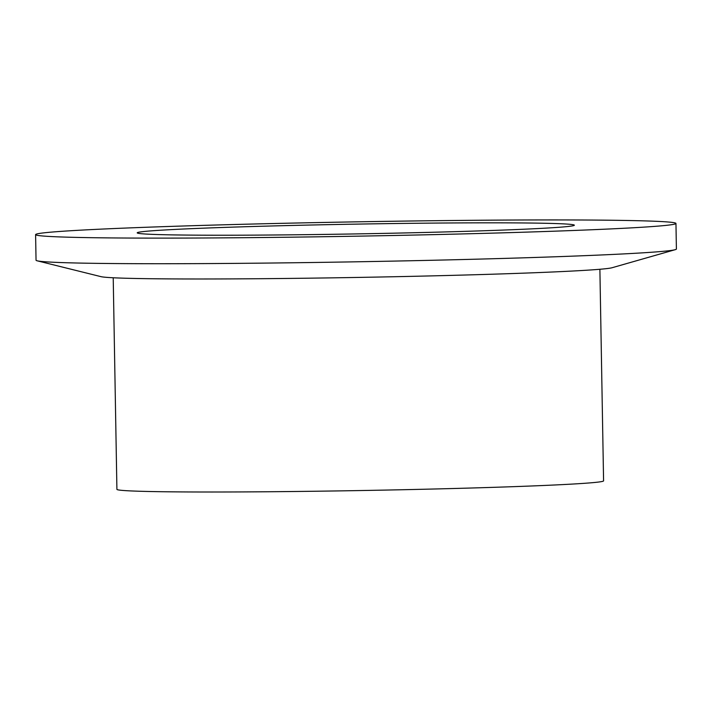 <?xml version="1.0" encoding="UTF-8"?>
<svg xmlns="http://www.w3.org/2000/svg" width="712" height="712" viewBox="0 0 712 712"><rect width="100%" height="100%" fill="white"/><g stroke="black" fill="none" stroke-linecap="round" stroke-linejoin="round"><path stroke-width="1.07" d="M189.766 225.793A320.222 7.173 179 0 1 512.818 220.035A320.222 7.173 179 0 1 675.955 223.443A320.222 7.173 179 0 1 355.902 236.197A320.222 7.173 179 0 1 35.6 234.613A320.222 7.173 179 0 1 189.766 225.793M242.445 226.816A218.611 4.895 179 0 1 462.987 222.892A218.611 4.895 179 0 1 574.353 225.215A218.611 4.895 179 0 1 355.858 233.919A218.611 4.895 179 0 1 137.202 232.842A218.611 4.895 179 0 1 242.445 226.816M675.955 223.443L676.4 249.049A320.222 7.173 179 0 1 675.288 249.663A320.222 7.173 179 0 1 356.347 261.802A320.222 7.173 179 0 1 37.175 260.806A320.222 7.173 179 0 1 36.045 260.227L35.6 234.613M675.288 249.663L612.08 267.73A256.489 5.74 179 0 1 356.623 277.449A256.489 5.74 179 0 1 100.979 276.648L37.175 260.806M599.887 269.269L603.58 480.858A243.37 5.447 179 0 1 360.343 490.55A243.37 5.447 179 0 1 116.91 489.349L113.217 277.769"/></g></svg>

